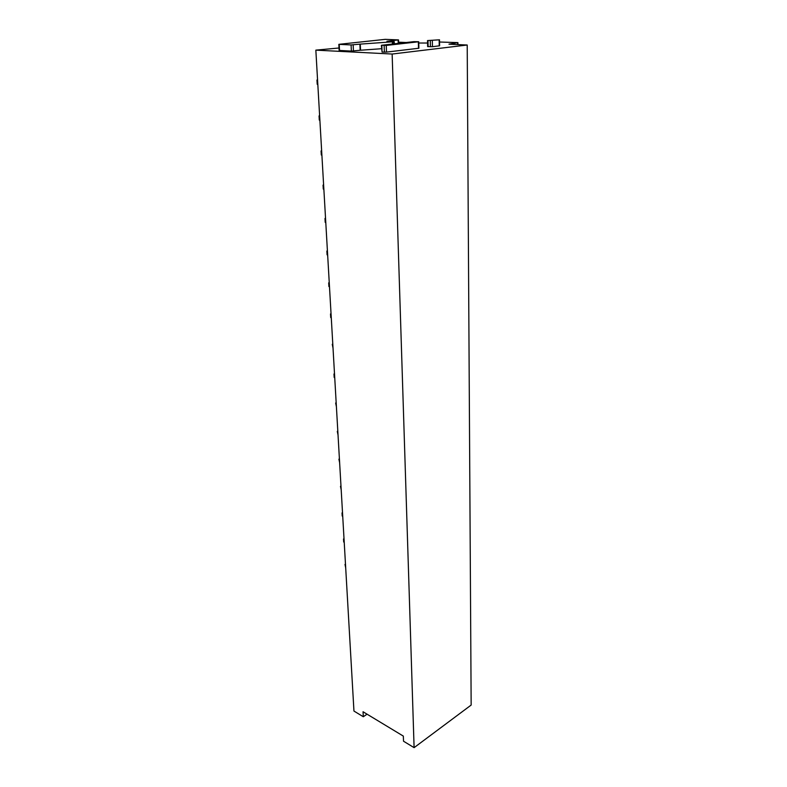 <?xml version="1.0" encoding="UTF-8"?>
<svg xmlns="http://www.w3.org/2000/svg" width="787" height="787" viewBox="0 0 787 787"><rect width="100%" height="100%" fill="white"/><g stroke="black" fill="none" stroke-linecap="round" stroke-linejoin="round"><path stroke-width="1.18" d="M381.813 45.233L413.923 41.652L418.743 41.75L386.26 45.43L381.813 45.233M381.39 45.331L382.079 52.07L381.843 45.39M418.743 41.75L418.881 48.243L386.486 52.109L382.079 52.07M339.01 47.997L315.843 50.142L392.142 54.037L467.212 45.016L448.964 44.19L457.916 42.616L457.936 44.633M439.549 42.016L457.916 42.616M427.577 43.029L418.773 43.029M406.23 42.508L398.576 42.193M381.508 48.715L360.544 50.23L360.279 44.111L351.091 44.938L338.833 44.338L385.227 39.35L398.507 39.911L386.929 41.258L393.834 41.731L360.279 44.111M338.833 44.338L339.128 50.427L351.366 51.096L360.544 50.23M439.51 39.803L439.608 45.803L432.437 46.699L427.646 46.59L427.528 40.56L439.51 39.803L427.528 40.56M315.843 50.142L353.953 711.054L363.309 716.741L363.043 711.753L403.328 736.101L403.515 741.206L414.1 747.65L392.142 54.037M414.1 747.65L471.157 705.063L467.212 45.016M367.047 714.173L363.309 716.741M352.586 687.385L352.428 684.69M351.268 664.425L351.11 661.68M349.91 640.992L349.753 638.198M348.533 617.087L348.366 614.234M347.126 592.69L346.959 589.778M345.69 567.781L345.001 564.436L345.523 564.81M344.224 542.351L343.703 541.987L343.525 538.947L344.047 539.311M344.017 538.692L343.525 538.947M342.729 516.37L342.197 516.026L342.02 512.917L342.552 513.272M342.512 512.671L342.02 512.917M341.194 489.839L340.476 486.336L341.017 486.671M340.978 486.091L340.476 486.336M339.63 462.726L338.912 459.165L339.443 459.49M339.413 458.929L338.912 459.165M338.036 435.014L337.298 431.394L337.849 431.699M337.81 431.178L337.298 431.394M336.403 406.692L335.656 403.013L336.206 403.298M336.177 402.796L335.656 403.013M334.731 377.721L334.18 377.445L333.983 373.982L334.534 374.258M334.505 373.786L333.983 373.982M333.019 348.1L332.262 344.303L332.822 344.558M332.793 344.106L332.262 344.303M331.278 317.791L330.717 317.555L330.501 313.924L331.071 314.161M331.042 313.747L330.501 313.924M329.487 286.773L328.917 286.557L328.7 282.848L329.271 283.064M329.251 282.681L328.7 282.848M327.658 255.027L327.087 254.831L326.861 251.033L327.441 251.23M327.422 250.886L326.861 251.033M325.779 222.524L325.208 222.347L324.982 218.461L325.562 218.638M325.543 218.324L324.982 218.461M323.86 189.244L323.28 189.087L323.044 185.102L323.634 185.26M323.614 184.975L323.044 185.102M321.893 155.137L321.303 155.009L321.066 150.927L321.657 151.055M321.647 150.819L321.066 150.927M319.886 120.195L319.286 120.086L319.04 115.905L319.64 116.014M319.63 115.807L319.04 115.905M317.82 84.376L317.21 84.298L316.964 80.008L317.564 80.087M317.564 79.93L316.964 80.008M384.371 52.178L384.145 45.498M386.486 52.109L386.26 45.43M418.507 48.332L418.359 41.829M457.67 44.623L457.66 42.705M439.244 45.892L439.156 39.881M432.437 46.699L432.329 40.649M430.41 46.758L430.292 40.717M428.118 46.659L428 40.629M398.222 43.403L398.124 39.999M393.893 43.885L393.834 41.731M392.821 44.003L392.752 41.849M392.438 44.052L392.369 41.878M360.141 50.26L359.885 44.141M353.442 51.027L353.166 44.869M351.366 51.096L351.091 44.938M339.531 50.496L339.227 44.406M398.606 43.364L398.507 39.911M394.297 43.846L394.228 41.642"/></g></svg>
